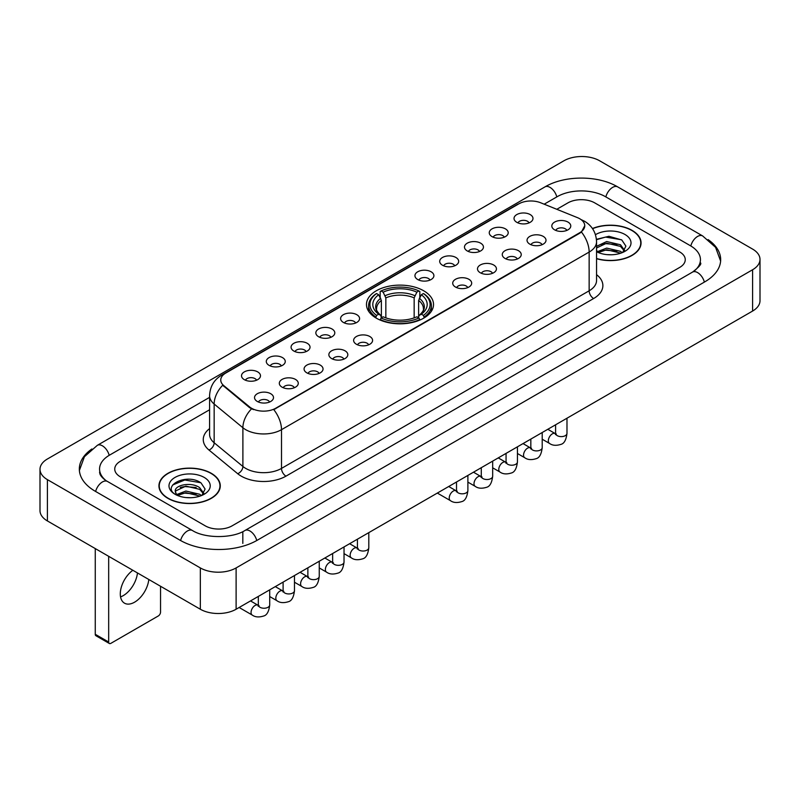 <?xml version="1.0" encoding="UTF-8"?>
<svg xmlns="http://www.w3.org/2000/svg" width="800" height="800" viewBox="0 0 800 800"><rect width="100%" height="100%" fill="white"/><g stroke="black" fill="none" stroke-linecap="round" stroke-linejoin="round"><path stroke-width="1.2" d="M423.7 290.79A33.52 19.35 0 0 0 387.17 286.59A33.52 19.35 0 0 0 366.48 304.47A33.52 19.35 0 0 0 376.3 318.15A33.52 19.35 0 0 0 412.83 322.35A33.52 19.35 0 0 0 433.52 304.47A33.52 19.35 0 0 0 423.7 290.79M492.03 236.62A9.49 5.48 180 0 1 490.14 235.07A9.49 5.48 180 0 1 493.29 228.27A9.49 5.48 180 0 1 505.44 228.88A9.49 5.48 180 0 1 507.32 235.07A9.49 5.48 180 0 1 492.03 236.62M504.29 237.19A5.69 3.29 0 0 0 502.76 235.59A5.69 3.29 0 0 0 497.15 234.76A5.69 3.29 0 0 0 493.18 237.19M467.25 250.93A9.49 5.48 180 0 1 465.37 249.38A9.49 5.48 180 0 1 468.51 242.57A9.49 5.48 180 0 1 480.67 243.18A9.49 5.48 180 0 1 482.55 249.38A9.49 5.48 180 0 1 467.25 250.93M479.51 251.49A5.69 3.29 0 0 0 477.99 249.89A5.69 3.29 0 0 0 472.38 249.06A5.69 3.29 0 0 0 468.41 251.49M442.48 265.23A9.49 5.48 180 0 1 440.6 263.68A9.49 5.48 180 0 1 443.74 256.87A9.49 5.48 180 0 1 455.9 257.48A9.49 5.48 180 0 1 457.78 263.68A9.49 5.48 180 0 1 442.48 265.23M454.74 265.8A5.69 3.29 0 0 0 453.21 264.2A5.69 3.29 0 0 0 447.61 263.36A5.69 3.29 0 0 0 443.64 265.8M417.71 279.53A9.49 5.48 180 0 1 415.83 277.98A9.49 5.48 180 0 1 418.97 271.18A9.49 5.48 180 0 1 431.12 271.79A9.49 5.48 180 0 1 433.01 277.98A9.49 5.48 180 0 1 417.71 279.53M429.97 280.1A5.69 3.29 0 0 0 428.44 278.5A5.69 3.29 0 0 0 422.83 277.67A5.69 3.29 0 0 0 418.86 280.1M343.39 322.44A9.49 5.48 180 0 1 341.51 320.89A9.49 5.48 180 0 1 344.65 314.08A9.49 5.48 180 0 1 356.8 314.69A9.49 5.48 180 0 1 358.69 320.89A9.49 5.48 180 0 1 343.39 322.44M355.65 323.01A5.69 3.29 0 0 0 354.12 321.41A5.69 3.29 0 0 0 348.51 320.57A5.69 3.29 0 0 0 344.54 323.01M318.62 336.74A9.49 5.48 180 0 1 316.73 335.19A9.49 5.48 180 0 1 319.88 328.39A9.49 5.48 180 0 1 332.03 329A9.49 5.48 180 0 1 333.91 335.19A9.49 5.48 180 0 1 318.62 336.74M330.88 337.31A5.69 3.29 0 0 0 329.35 335.71A5.69 3.29 0 0 0 323.74 334.88A5.69 3.29 0 0 0 319.77 337.31M293.84 351.04A9.49 5.48 180 0 1 291.96 349.49A9.49 5.48 180 0 1 295.1 342.69A9.49 5.48 180 0 1 307.26 343.3A9.49 5.48 180 0 1 309.14 349.49A9.49 5.48 180 0 1 293.84 351.04M306.1 351.61A5.69 3.29 0 0 0 304.57 350.01A5.69 3.29 0 0 0 298.97 349.18A5.69 3.29 0 0 0 295 351.61M269.07 365.35A9.49 5.48 180 0 1 267.19 363.8A9.49 5.48 180 0 1 270.33 356.99A9.49 5.48 180 0 1 282.48 357.6A9.49 5.48 180 0 1 284.37 363.8A9.49 5.48 180 0 1 269.07 365.35M281.33 365.91A5.69 3.29 0 0 0 279.8 364.31A5.69 3.29 0 0 0 274.19 363.48A5.69 3.29 0 0 0 270.22 365.91M244.3 379.65A9.49 5.48 180 0 1 242.41 378.1A9.49 5.48 180 0 1 245.56 371.29A9.49 5.48 180 0 1 257.71 371.9A9.49 5.48 180 0 1 259.59 378.1A9.49 5.48 180 0 1 244.3 379.65M256.56 380.22A5.69 3.29 0 0 0 255.03 378.62A5.69 3.29 0 0 0 249.42 377.78A5.69 3.29 0 0 0 245.45 380.22M516.8 222.32A9.49 5.48 180 0 1 514.92 220.77A9.49 5.48 180 0 1 518.06 213.96A9.49 5.48 180 0 1 530.21 214.58A9.49 5.48 180 0 1 532.1 220.77A9.49 5.48 180 0 1 516.8 222.32M529.06 222.89A5.69 3.29 0 0 0 527.53 221.29A5.69 3.29 0 0 0 521.92 220.46A5.69 3.29 0 0 0 517.96 222.89M529.81 244.14A9.49 5.48 180 0 1 527.93 242.59A9.49 5.48 180 0 1 531.07 235.78A9.49 5.48 180 0 1 543.23 236.39A9.49 5.48 180 0 1 545.11 242.59A9.49 5.48 180 0 1 529.81 244.14M542.07 244.7A5.69 3.29 0 0 0 540.54 243.1A5.69 3.29 0 0 0 534.94 242.27A5.69 3.29 0 0 0 530.97 244.7M505.04 258.44A9.49 5.48 180 0 1 503.16 256.89A9.49 5.48 180 0 1 506.3 250.08A9.49 5.48 180 0 1 518.45 250.69A9.49 5.48 180 0 1 520.34 256.89A9.49 5.48 180 0 1 505.04 258.44M517.3 259.01A5.69 3.29 0 0 0 515.77 257.41A5.69 3.29 0 0 0 510.16 256.57A5.69 3.29 0 0 0 506.19 259.01M480.27 272.74A9.49 5.48 180 0 1 478.38 271.19A9.49 5.48 180 0 1 481.53 264.39A9.49 5.48 180 0 1 493.68 265A9.49 5.48 180 0 1 495.56 271.19A9.49 5.48 180 0 1 480.27 272.74M492.53 273.31A5.69 3.29 0 0 0 491 271.71A5.69 3.29 0 0 0 485.39 270.88A5.69 3.29 0 0 0 481.42 273.31M455.49 287.04A9.49 5.48 180 0 1 453.61 285.49A9.49 5.48 180 0 1 456.75 278.69A9.49 5.48 180 0 1 468.91 279.3A9.49 5.48 180 0 1 470.79 285.49A9.49 5.48 180 0 1 455.49 287.04M467.75 287.61A5.69 3.29 0 0 0 466.23 286.01A5.69 3.29 0 0 0 460.62 285.18A5.69 3.29 0 0 0 456.65 287.61M356.4 344.25A9.49 5.48 180 0 1 354.52 342.71A9.49 5.48 180 0 1 357.66 335.9A9.49 5.48 180 0 1 369.82 336.51A9.49 5.48 180 0 1 371.7 342.71A9.49 5.48 180 0 1 356.4 344.25M368.66 344.82A5.69 3.29 0 0 0 367.13 343.22A5.69 3.29 0 0 0 361.53 342.39A5.69 3.29 0 0 0 357.56 344.82M331.63 358.56A9.49 5.48 180 0 1 329.75 357.01A9.49 5.48 180 0 1 332.89 350.2A9.49 5.48 180 0 1 345.04 350.81A9.49 5.48 180 0 1 346.93 357.01A9.49 5.48 180 0 1 331.63 358.56M343.89 359.12A5.69 3.29 0 0 0 342.36 357.52A5.69 3.29 0 0 0 336.75 356.69A5.69 3.29 0 0 0 332.78 359.12M306.86 372.86A9.49 5.48 180 0 1 304.97 371.31A9.49 5.48 180 0 1 308.11 364.5A9.49 5.48 180 0 1 320.27 365.11A9.49 5.48 180 0 1 322.15 371.31A9.49 5.48 180 0 1 306.86 372.86M319.11 373.43A5.69 3.29 0 0 0 317.59 371.83A5.69 3.29 0 0 0 311.98 370.99A5.69 3.29 0 0 0 308.01 373.43M282.08 387.16A9.49 5.48 180 0 1 280.2 385.61A9.49 5.48 180 0 1 283.34 378.81A9.49 5.48 180 0 1 295.5 379.42A9.49 5.48 180 0 1 297.38 385.61A9.49 5.48 180 0 1 282.08 387.16M294.34 387.73A5.69 3.29 0 0 0 292.81 386.13A5.69 3.29 0 0 0 287.21 385.3A5.69 3.29 0 0 0 283.24 387.73M257.31 401.46A9.49 5.48 180 0 1 255.43 399.92A9.49 5.48 180 0 1 258.57 393.11A9.49 5.48 180 0 1 270.72 393.72A9.49 5.48 180 0 1 272.61 399.92A9.49 5.48 180 0 1 257.31 401.46M269.57 402.03A5.69 3.29 0 0 0 268.04 400.43A5.69 3.29 0 0 0 262.43 399.6A5.69 3.29 0 0 0 258.46 402.03M554.59 229.83A9.49 5.48 180 0 1 552.7 228.28A9.49 5.48 180 0 1 555.85 221.48A9.49 5.48 180 0 1 568 222.09A9.49 5.48 180 0 1 569.88 228.28A9.49 5.48 180 0 1 554.59 229.83M566.85 230.4A5.69 3.29 0 0 0 565.32 228.8A5.69 3.29 0 0 0 559.71 227.97A5.69 3.29 0 0 0 555.74 230.4M577.48 217.65A17.07 9.86 180 0 1 579.76 218.76A17.07 9.86 180 0 1 584.76 225.73A17.07 9.86 180 0 1 579.76 232.7L275.69 408.25A17.07 9.86 180 0 1 249.63 406.94L223.85 385.68A17.07 9.86 180 0 1 220.76 380.03A17.07 9.86 180 0 1 225.76 373.05L518.79 203.87A17.07 9.86 180 0 1 540.66 202.77L577.48 217.65M596.56 258.7A30.67 17.71 0 0 0 641.06 242.9A30.67 17.71 0 0 0 632.08 230.38A30.67 17.71 0 0 0 592.45 228.54M211.3 473.31A30.67 17.71 0 0 0 177.87 469.48A30.67 17.71 0 0 0 158.94 485.84A30.67 17.71 0 0 0 167.92 498.36A30.67 17.71 0 0 0 201.35 502.19A30.67 17.71 0 0 0 220.28 485.84A30.67 17.71 0 0 0 211.3 473.31M584.76 225.73L581.42 232.01L579.76 233.21L273.77 409.63A22.13 12.78 60 0 1 281.5 429.68A25.3 14.6 180 0 1 245.73 429.68A25.3 14.6 180 0 1 242.89 427.73L214.16 404.04A25.3 14.6 180 0 1 209.59 395.67L209.59 434.39A25.3 14.6 0 0 0 214.16 442.77L242.89 466.46A25.3 14.6 0 0 0 245.73 468.41A25.3 14.6 0 0 0 281.5 468.41L589.15 290.79A25.3 14.6 0 0 0 596.56 280.46L596.56 241.74A25.3 14.6 180 0 1 589.15 252.06A22.13 12.78 -120 0 0 581.42 232.01M253.46 409.63L249.63 407.69L222.7 385.26A22.13 14.8 129.5 0 0 214.16 404.04L214.16 442.77A6.32 4.23 -50.5 0 1 208.98 450.03A31.62 18.26 180 0 1 209.59 428.6M205.26 525.85A18.97 10.95 0 0 0 232.09 525.85L679.7 267.42A18.97 10.95 0 0 0 685.26 259.68A18.97 10.95 0 0 0 679.7 251.93L594.74 202.88A18.97 10.95 0 0 0 567.91 202.88L556.8 209.29L567.91 202.88A18.97 10.95 0 0 1 594.74 202.88L679.7 251.93A18.97 10.95 0 0 1 685.26 259.68A18.97 10.95 0 0 1 679.7 267.42L232.09 525.85A18.97 10.95 0 0 1 205.26 525.85L120.3 476.8L205.26 525.85M209.59 409.76L120.3 461.31A18.97 10.95 0 0 0 114.74 469.05A18.97 10.95 0 0 0 120.3 476.8A18.97 10.95 0 0 1 114.74 469.05A18.97 10.95 0 0 1 120.3 461.31L209.59 409.76M596.56 258.5A30.35 17.53 0 0 0 640.75 242.9A30.35 17.53 0 0 0 631.86 230.51A30.35 17.53 0 0 0 592.57 228.71M606.96 254.63L611.73 254.78M597.49 251.61L606.69 248.1L620.5 251.33L622.17 252.67M598.34 252.49L606.69 249.74L620.8 253.17M596.56 250.14A14.29 8.25 0 0 0 598.46 252.6M596.56 246.33L606.69 241.54L620.5 244.77L624.6 250.44M596.56 247.97L606.69 243.18L620.5 246.41L624.28 250.87M596.56 251.72A20.62 11.9 0 0 0 624.97 251.31A20.62 11.9 0 0 0 624.97 234.48A20.62 11.9 0 0 0 595.46 234.69M622.66 252.46L625.89 246.12L621.8 239.97L608.95 236.28L596.43 239.31M597.63 252.25L596.56 251.11M596.47 239.7L605.57 237.07L621.52 239.78M601.02 244.45L605.57 243.63L616.96 244.6M601.02 251.01L605.57 250.18L616.96 251.16M168.14 498.23A30.35 17.53 0 0 0 201.22 502.03A30.35 17.53 0 0 0 219.96 485.84A30.35 17.53 0 0 0 211.07 473.44A30.35 17.53 0 0 0 177.99 469.64A30.35 17.53 0 0 0 159.25 485.84A30.35 17.53 0 0 0 168.14 498.23M186.18 497.57L190.95 497.71M176.7 494.55L185.91 491.04L199.71 494.26L201.38 495.6M177.55 495.43L185.91 492.68L200.01 496.11M176.85 495.18L175.37 491.72A14.29 8.25 0 0 0 177.68 495.54M203.82 493.38L199.71 487.71C191.13 481.31 173.48 485.26 175.37 491.72L175.32 491.09M175.41 491.92L175.8 490.86L185.91 486.12L199.71 489.35L203.5 493.8M201.87 495.4L205.1 489.06L201.02 482.91C186.55 472.51 160.85 486.21 175.69 494.61L176.43 495.06M204.19 477.42A20.62 11.9 0 0 0 175.03 477.42A20.62 11.9 0 0 0 175.03 494.25A20.62 11.9 0 0 0 204.19 494.25A20.62 11.9 0 0 0 204.19 477.42M172.68 484.97L184.78 480L200.74 482.72M180.24 487.39L184.78 486.56L196.17 487.54M180.24 493.94L184.78 493.12L196.17 494.1M375.7 317.8L376.6 315.4A30.1 17.38 0 0 1 376.6 293.54L378.67 294.74A27.19 15.7 0 0 0 378.67 314.21L380.71 315.37L381.37 317.81M381.37 316.81L381.37 300.46L378.67 294.74M380.17 297.33L380.17 291.47L381.07 290.96A30.1 17.38 0 0 1 418.93 290.96L416.86 292.15A27.19 15.7 0 0 0 383.14 292.15L385.84 297.88L385.84 317.87M414.16 317.87L414.16 297.88L416.86 292.15M380.17 319.53A31.37 18.11 0 0 0 419.83 319.53L418.93 317.98A30.1 17.38 0 0 1 381.07 317.98L380.17 320.07M419.83 320.07L419.83 319.53M376.6 293.54L375.7 294.05A31.37 18.11 0 0 0 368.63 305.5A31.37 18.11 0 0 0 375.7 316.95M418.93 290.96L419.83 291.47L419.83 297.33M381.07 317.98L383.14 316.79A27.19 15.7 0 0 0 416.86 316.79L418.93 317.98M378.67 314.21L376.6 315.4M383.14 292.15L381.07 290.96M380.71 298.26A24.32 14.04 0 0 0 380.71 315.37L380.82 315.44C377.37 312.1 375.96 309.83 376.6 308.64A23.4 13.51 0 0 1 381.37 300.46M424.3 316.95A31.37 18.11 0 0 0 431.37 305.5A31.37 18.11 0 0 0 424.3 294.05L423.4 293.54A30.1 17.38 0 0 1 423.4 315.4L424.3 317.8M423.4 315.4L421.33 314.21A27.19 15.7 0 0 0 421.33 294.74L423.4 293.54M421.33 294.74L418.63 300.46L418.63 316.81L419.29 315.37L421.33 314.21M418.63 300.46A23.4 13.51 0 0 1 423.4 308.64C424.04 309.84 422.63 312.11 419.18 315.44L419.29 315.37A24.32 14.04 0 0 0 419.29 298.26M418.63 317.81L418.63 316.81M137.46 572.94A20.24 11.68 -60 0 1 123.26 595.62A20.24 11.68 -60 0 1 120.55 596.88M132.84 570.27A20.24 11.68 120 0 0 121.07 588.09A20.24 11.68 120 0 0 124.49 603.17A20.24 11.68 120 0 0 134.61 602.17A20.24 11.68 120 0 0 148.81 579.49M108.67 642.03A3.16 1.83 120 0 0 109.33 643.48L95.91 635.73A3.16 1.83 -60 0 1 95.26 634.29L108.67 642.03L108.67 556.32M95.26 548.57L95.26 634.29M109.33 643.48A3.16 1.83 120 0 0 110.91 643.32L158.31 615.96A3.16 1.83 120 0 0 160.54 612.08L160.54 586.26M694.13 271.1A34.15 19.72 0 0 0 700.44 259.68A34.15 19.72 0 0 0 690.43 245.74L605.47 196.69A34.15 19.72 0 0 0 557.18 196.69L544.18 204.19M209.59 397.36L109.57 455.11A34.15 19.72 0 0 0 99.56 469.05A34.15 19.72 0 0 0 105.87 480.47M200.34 567.93A25.3 14.6 0 0 0 236.11 567.93L752.59 269.75A25.3 14.6 0 0 0 760 259.42A25.3 14.6 0 0 0 752.59 249.09L599.66 160.8A25.3 14.6 0 0 0 563.89 160.8L47.41 458.99A25.3 14.6 0 0 0 40 469.31A25.3 14.6 0 0 0 47.41 479.64L200.34 567.93L200.34 609.24A25.3 14.6 0 0 0 236.11 609.24L752.59 311.06A25.3 14.6 0 0 0 760 300.73L760 259.42M40 469.31L40 510.62A25.3 14.6 0 0 0 47.41 520.95L200.34 609.24M91.9 448.97A54.39 31.4 0 0 0 79.33 469.05A54.39 31.4 0 0 0 95.26 491.26L180.22 540.31A54.39 31.4 0 0 0 257.13 540.31L704.74 281.88A54.39 31.4 0 0 0 720.67 259.68A54.39 31.4 0 0 0 708.1 239.6M223.85 385.68L223.85 386.43M249.63 406.94L249.63 407.69M275.69 408.25L275.69 408.76M579.76 232.7L579.76 233.21M285.97 476.15A6.32 3.65 60 0 1 281.5 468.41L281.5 429.68L589.15 252.06L589.15 290.79A6.32 3.65 60 0 0 593.62 298.53L285.97 476.15A31.62 18.26 180 0 1 241.26 476.15A31.62 18.26 180 0 1 237.71 473.72L208.98 450.03M596.56 241.74C596.13 232.64 592.13 225.82 584.57 221.28L581.37 219.72A22.13 10.37 112 0 0 581.08 219.61M223.88 374.35A22.13 12.78 -120 0 0 221.58 375.21C214.02 379.75 210.02 386.57 209.59 395.67M221.58 375.21L516.93 204.69A22.13 12.78 60 0 1 518.61 203.98M251.52 408.86A22.13 14.8 129.5 0 0 242.89 427.73L242.89 466.46A6.32 4.23 -50.5 0 1 237.71 473.72M596.56 274.67A31.62 18.26 180 0 1 593.62 298.53M414.16 297.88A23.4 13.51 0 0 0 385.84 297.88M414.82 295.68A24.32 14.04 0 0 0 385.18 295.68M566.98 418.21L566.98 433.33A5.69 3.29 180 0 1 565.06 435.79A5.69 3.29 180 0 1 557.27 435.65A5.69 3.29 180 0 1 555.6 433.33L555.42 434.55L555.93 434.13M566.98 433.33C566.2 439.93 564.16 443.63 560.84 444.4C556.14 445.86 552.36 445.53 549.5 443.42A5.69 3.29 -60 0 1 548.63 438.86A5.69 3.29 -60 0 1 552.35 433.84A5.69 3.29 -60 0 1 552.6 433.71A5.69 3.29 -60 0 1 555.2 433.56L556.35 434.02M542.21 432.52L542.21 447.63A5.69 3.29 180 0 1 540.28 450.09A5.69 3.29 180 0 1 532.5 449.95A5.69 3.29 180 0 1 530.83 447.63L530.65 448.86L531.15 448.44M542.21 447.63C541.43 454.24 539.38 457.93 536.07 458.7C531.37 460.16 527.59 459.83 524.73 457.72A5.69 3.29 -60 0 1 523.86 453.16A5.69 3.29 -60 0 1 527.58 448.14A5.69 3.29 -60 0 1 527.83 448.01A5.69 3.29 -60 0 1 530.42 447.86L531.58 448.32M517.44 446.82L517.44 461.93A5.69 3.29 180 0 1 515.51 464.4A5.69 3.29 180 0 1 507.72 464.25A5.69 3.29 180 0 1 506.06 461.93L505.87 463.16L506.38 462.74M517.44 461.93C516.66 468.54 514.61 472.23 511.3 473.01C506.6 474.46 502.82 474.13 499.96 472.02A5.69 3.29 -60 0 1 499.09 467.46A5.69 3.29 -60 0 1 502.8 462.45A5.69 3.29 -60 0 1 503.06 462.31A5.69 3.29 -60 0 1 505.65 462.17L506.81 462.62M492.67 461.12L492.67 476.23A5.69 3.29 180 0 1 490.74 478.7A5.69 3.29 180 0 1 482.95 478.56A5.69 3.29 180 0 1 481.28 476.23L481.1 477.46L481.61 477.04M492.67 476.23C491.89 482.84 489.84 486.53 486.53 487.31C481.82 488.76 478.04 488.44 475.18 486.33A5.69 3.29 -60 0 1 474.31 481.77A5.69 3.29 -60 0 1 478.03 476.75A5.69 3.29 -60 0 1 478.28 476.61A5.69 3.29 -60 0 1 480.88 476.47L482.03 476.92M467.89 475.42L467.89 490.54A5.69 3.29 180 0 1 465.96 493A5.69 3.29 180 0 1 458.18 492.86A5.69 3.29 180 0 1 456.51 490.54L456.33 491.77L456.84 491.34M467.89 490.54C467.11 497.15 465.07 500.84 461.75 501.61C457.05 503.07 453.27 502.74 450.41 500.63A5.69 3.29 -60 0 1 449.54 496.07A5.69 3.29 -60 0 1 453.26 491.05A5.69 3.29 -60 0 1 453.51 490.92A5.69 3.29 -60 0 1 456.1 490.77L457.26 491.23M368.8 532.63L368.8 547.75A5.69 3.29 180 0 1 366.87 550.21A5.69 3.29 180 0 1 359.08 550.07A5.69 3.29 180 0 1 357.42 547.75L357.23 548.98L357.74 548.55M368.8 547.75C368.02 554.36 365.97 558.05 362.66 558.82C357.96 560.28 354.18 559.95 351.32 557.84A5.69 3.29 -60 0 1 350.45 553.28A5.69 3.29 -60 0 1 354.17 548.26A5.69 3.29 -60 0 1 354.42 548.13A5.69 3.29 -60 0 1 357.01 547.98L358.17 548.44M344.03 546.94L344.03 562.05A5.69 3.29 180 0 1 342.1 564.51A5.69 3.29 180 0 1 334.31 564.37A5.69 3.29 180 0 1 332.64 562.05L332.46 563.28L332.97 562.86M344.03 562.05C343.25 568.66 341.2 572.35 337.89 573.12C333.19 574.58 329.41 574.25 326.55 572.14A5.69 3.29 -60 0 1 325.67 567.58A5.69 3.29 -60 0 1 329.39 562.57A5.69 3.29 -60 0 1 329.65 562.43A5.69 3.29 -60 0 1 332.24 562.28L333.39 562.74M319.25 561.24L319.25 576.35A5.69 3.29 180 0 1 317.33 578.82A5.69 3.29 180 0 1 309.54 578.68A5.69 3.29 180 0 1 307.87 576.35L307.69 577.58L308.2 577.16M319.25 576.35C318.47 582.96 316.43 586.65 313.11 587.43C308.41 588.88 304.63 588.55 301.77 586.44A5.69 3.29 -60 0 1 300.9 581.88A5.69 3.29 -60 0 1 304.62 576.87A5.69 3.29 -60 0 1 304.87 576.73A5.69 3.29 -60 0 1 307.47 576.59L308.62 577.04M294.48 575.54L294.48 590.65A5.69 3.29 180 0 1 292.55 593.12A5.69 3.29 180 0 1 284.77 592.98A5.69 3.29 180 0 1 283.1 590.65L282.92 591.88L283.42 591.46M294.48 590.65C293.7 597.26 291.65 600.95 288.34 601.73C283.64 603.18 279.86 602.86 277 600.75A5.69 3.29 -60 0 1 276.13 596.19A5.69 3.29 -60 0 1 279.85 591.17A5.69 3.29 -60 0 1 280.1 591.03A5.69 3.29 -60 0 1 282.69 590.89L283.85 591.35M269.71 589.85L269.71 604.96A5.69 3.29 180 0 1 267.78 607.42A5.69 3.29 180 0 1 259.99 607.28A5.69 3.29 180 0 1 258.33 604.96L258.14 606.19L258.65 605.76M269.71 604.96C268.93 611.57 266.88 615.26 263.57 616.03C258.87 617.49 255.09 617.16 252.23 615.05A5.69 3.29 -60 0 1 251.36 610.49A5.69 3.29 -60 0 1 255.07 605.47A5.69 3.29 -60 0 1 255.33 605.34A5.69 3.29 -60 0 1 257.92 605.19L259.07 605.65M256.75 540.53A10.12 5.84 -120 0 0 249.98 531.01A10.12 5.84 -120 0 0 244.92 530.51C232.47 538.56 204.87 538.56 192.43 530.51L107.47 481.46C106.46 481.09 101.53 477.73 99.98 474.17L99.56 472.15M180.6 540.53A10.12 5.84 -60 0 1 187.37 531.01A10.12 5.84 -60 0 1 192.43 530.51M95.64 491.48A10.12 5.84 -60 0 1 102.41 481.96A10.12 5.84 -60 0 1 107.47 481.46M79.38 470.48L84.42 456.72L97.35 445.32A10.12 5.84 60 0 1 102.41 445.82A10.12 5.84 60 0 1 109.19 455.34M97.35 445.32L544.97 186.89A10.12 5.84 60 0 1 550.02 187.39A10.12 5.84 60 0 1 556.8 196.91M544.97 186.89C564.7 175.15 597.95 175.15 617.69 186.89A10.12 5.84 120 0 0 612.63 187.39A10.12 5.84 120 0 0 605.85 196.91M720.62 261.1L715.58 247.34L702.65 235.94A10.12 5.84 120 0 0 697.59 236.44A10.12 5.84 120 0 0 690.81 245.96M704.36 282.1A10.12 5.84 -120 0 0 697.59 272.59A10.12 5.84 -120 0 0 692.53 272.09L244.92 530.51M236.11 609.24L236.11 567.93M47.41 520.95L47.41 479.64M752.59 311.06L752.59 269.75M242.82 543.41L242.82 532.05M516.93 204.69L520.99 202.8M640.75 245.43L640.75 242.9M219.96 488.37L219.96 485.84M159.25 488.37L159.25 485.84M368.63 311.29L368.63 305.5M431.37 311.29L431.37 305.5M549.5 443.42L542.21 439.21M555.6 424.79L555.6 433.33M555.2 433.56L547.8 429.29M524.73 457.72L517.44 453.51M530.83 439.09L530.83 447.63M530.42 447.86L523.03 443.59M499.96 472.02L492.67 467.81M506.06 453.39L506.06 461.93M505.65 462.17L498.25 457.9M475.18 486.33L467.89 482.12M481.28 467.69L481.28 476.23M480.88 476.47L473.48 472.2M450.41 500.63L437.32 493.07M456.51 482L456.51 490.54M456.1 490.77L448.71 486.5M351.32 557.84L344.03 553.63M357.42 539.21L357.42 547.75M357.01 547.98L349.62 543.71M326.55 572.14L319.25 567.93M332.64 553.51L332.64 562.05M332.24 562.28L324.84 558.01M301.77 586.44L294.48 582.23M307.87 567.81L307.87 576.35M307.47 576.59L300.07 572.32M277 600.75L269.71 596.54M283.1 582.11L283.1 590.65M282.69 590.89L275.3 586.62M252.23 615.05L239.14 607.49M258.33 596.42L258.33 604.96M257.92 605.19L250.52 600.92M700.44 262.78C701.85 263.8 699.21 266.9 692.53 272.09M617.69 186.89L702.65 235.94"/></g></svg>
